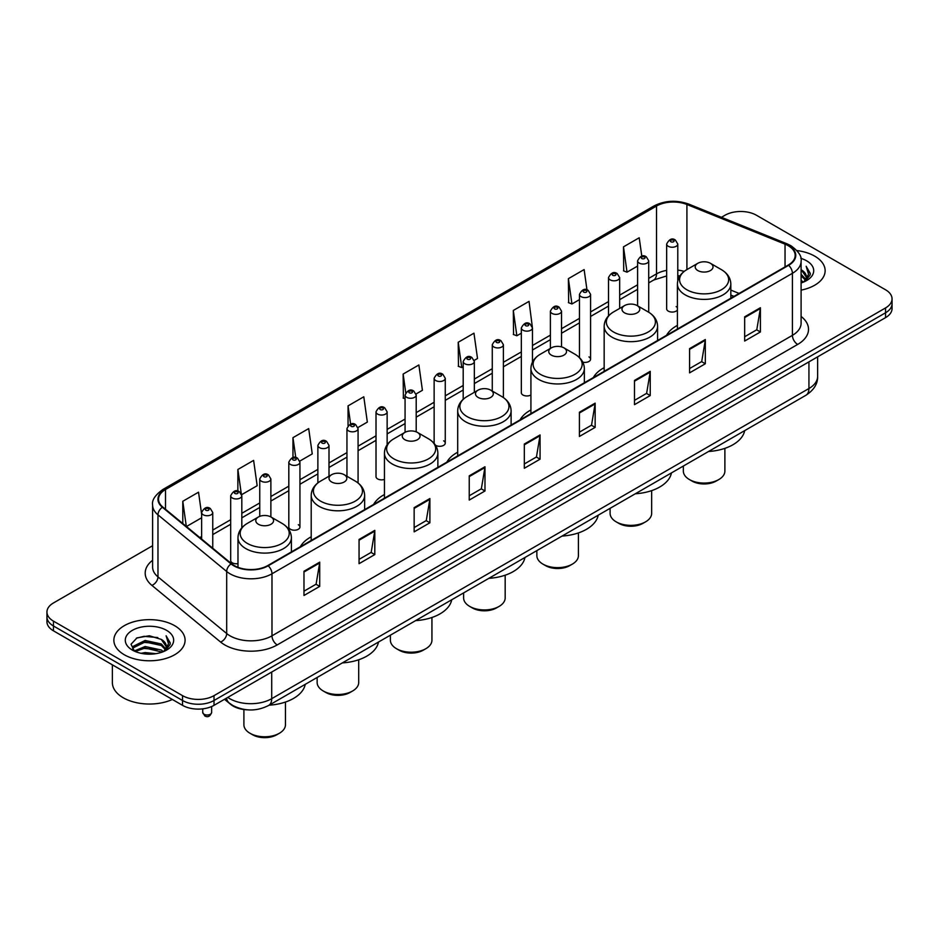 <?xml version="1.0" encoding="UTF-8"?>
<svg xmlns="http://www.w3.org/2000/svg" width="939" height="939" viewBox="0 0 939 939"><rect width="100%" height="100%" fill="white"/><g stroke="black" fill="none" stroke-linecap="round" stroke-linejoin="round"><path stroke-width="1.41" d="M311.208 536.803A39.321 22.7 0 0 0 300.363 546.733M384.45 494.524A39.321 22.7 0 0 0 373.605 504.454M457.692 452.234A39.321 22.7 0 0 0 446.847 462.176M530.922 409.956A39.321 22.7 0 0 0 520.077 419.886M604.164 367.677A39.321 22.7 0 0 0 593.319 377.607M677.406 325.387A39.321 22.7 0 0 0 666.561 335.317M532.46 362.161L532.46 327.934A5.564 3.216 180 0 1 529.021 330.904A5.564 3.216 180 0 1 522.964 330.211A5.564 3.216 180 0 1 521.333 327.934L521.333 392.748A5.564 3.216 0 0 0 522.964 395.026A5.564 3.216 0 0 0 530.922 394.967M435.45 445.168A5.564 3.216 0 0 0 435.766 445.368A5.564 3.216 0 0 0 441.835 446.06A5.564 3.216 0 0 0 445.262 443.091L445.262 378.276A5.564 3.216 180 0 1 441.835 381.246A5.564 3.216 180 0 1 435.766 380.541A5.564 3.216 180 0 1 434.135 378.276L434.135 443.091A5.564 3.216 0 0 0 434.17 443.443M387.138 444.781L387.138 411.834A5.564 3.216 180 0 1 383.699 414.803A5.564 3.216 180 0 1 377.642 414.111A5.564 3.216 180 0 1 376.011 411.834L376.011 476.66A5.564 3.216 0 0 0 377.642 478.925A5.564 3.216 0 0 0 384.45 479.406M299.94 526.99L299.94 462.176A5.564 3.216 180 0 1 296.513 465.145A5.564 3.216 180 0 1 290.444 464.453A5.564 3.216 180 0 1 288.813 462.176L288.813 526.99A5.564 3.216 0 0 0 290.444 529.267A5.564 3.216 0 0 0 296.513 529.96A5.564 3.216 0 0 0 299.94 526.99A5.564 3.216 0 0 0 298.309 524.725M241.816 527.859L241.816 495.733A5.564 3.216 180 0 1 238.377 498.703A5.564 3.216 180 0 1 232.32 498.01A5.564 3.216 180 0 1 230.689 495.733L230.689 560.56A5.564 3.216 0 0 0 232.32 562.825A5.564 3.216 0 0 0 237.978 563.611M677.782 280.761L677.782 244.034A5.564 3.216 180 0 1 674.343 247.004A5.564 3.216 180 0 1 668.286 246.3A5.564 3.216 180 0 1 666.655 244.034L666.655 308.849A5.564 3.216 0 0 0 668.286 311.126A5.564 3.216 0 0 0 677.406 310.011M733.852 296.466L730.824 295.245M582.802 362.137A5.564 3.216 0 0 0 590.584 359.191A5.564 3.216 0 0 0 588.953 356.926M445.262 443.091A5.564 3.216 0 0 0 443.631 440.825M677.406 307.687A5.564 3.216 0 0 0 676.15 306.584M247.344 709.825A22.254 12.853 180 0 1 230.665 704.379L224.491 699.285M152.611 545.723L53.464 602.955A22.254 12.853 0 0 0 46.95 612.052L46.95 621.735A22.254 12.853 0 0 0 53.464 630.832L182.53 705.342A22.254 12.853 0 0 0 214.01 705.342L885.536 317.64A22.254 12.853 0 0 0 892.05 308.555L892.05 303.708A22.254 12.853 0 0 1 885.536 312.793A22.254 12.853 0 0 0 892.05 303.708L892.05 298.86A22.254 12.853 0 0 0 885.536 289.775L756.47 215.254A22.254 12.853 0 0 0 724.99 215.254L721.445 217.308M46.95 612.052A22.254 12.853 0 0 0 53.464 621.137L182.53 695.646A22.254 12.853 0 0 0 214.01 695.646L214.01 700.494L885.536 312.793L214.01 700.494A22.254 12.853 0 0 1 182.53 700.494A22.254 12.853 0 0 0 214.01 700.494L214.01 705.342M53.464 621.137L53.464 625.984L182.53 700.494L53.464 625.984A22.254 12.853 0 0 1 46.95 616.9A22.254 12.853 0 0 0 53.464 625.984L53.464 630.832M814.712 256.147A35.612 20.564 0 0 0 796.918 250.572A35.612 20.564 0 0 1 814.712 256.147A35.612 20.564 0 0 1 825.135 270.69A35.612 20.564 0 0 0 814.712 256.147M174.654 625.679A35.612 20.564 0 0 0 135.85 621.219A35.612 20.564 0 0 0 113.865 640.222A35.612 20.564 0 0 0 124.288 654.753A35.612 20.564 0 0 0 163.104 659.213A35.612 20.564 0 0 0 185.089 640.222A35.612 20.564 0 0 0 174.654 625.679A35.612 20.564 0 0 0 135.85 621.219A35.612 20.564 0 0 0 113.865 640.222A35.612 20.564 0 0 0 124.288 654.753A35.612 20.564 0 0 0 163.104 659.213A35.612 20.564 0 0 0 185.089 640.222A35.612 20.564 0 0 0 174.654 625.679M788.208 245.701A23.745 13.709 180 0 1 795.169 255.396A23.745 13.709 180 0 1 788.208 265.08L267.779 565.548A23.745 13.709 180 0 1 231.546 563.717L162.834 507.072A23.745 13.709 180 0 1 158.538 499.208A23.745 13.709 180 0 1 165.499 489.512L656.514 206.028A23.745 13.709 180 0 1 686.914 204.491L785.039 244.163A23.745 13.709 180 0 1 788.208 245.701M788.631 245.455A24.332 14.05 0 0 0 785.38 243.882L687.254 204.209A24.332 14.05 0 0 0 656.091 205.794L165.076 489.278A24.332 14.05 0 0 0 162.353 507.271L231.053 563.916A24.332 14.05 0 0 0 268.202 565.794L788.631 265.326A24.332 14.05 0 0 0 788.631 245.455M303.978 571.252L303.978 595.479L319.718 586.394L319.718 562.156L303.978 571.252M303.978 591.183L316.103 584.187L319.659 562.966A5.939 3.427 -120 0 0 319.718 562.156M315.997 584.246L319.718 586.394M359.062 539.444L359.062 563.682L374.802 554.585L374.802 530.359L359.062 539.444M359.062 559.374L371.187 552.378L374.743 531.157A5.939 3.427 -120 0 0 374.802 530.359M371.081 552.437L374.802 554.585M414.146 507.635L414.146 531.873L429.886 522.788L429.886 498.55L414.146 507.635M414.146 527.577L426.271 520.57L429.827 499.36A5.939 3.427 -120 0 0 429.886 498.55M426.165 520.64L429.886 522.788M469.242 475.838L469.242 500.064L484.982 490.98L484.982 466.753L469.242 475.838M469.242 495.769L481.355 488.773L484.911 467.552A5.939 3.427 -120 0 0 484.982 466.753M481.249 488.832L484.982 490.98M744.662 316.819L744.662 341.045L760.402 331.96L760.402 307.734L744.662 316.819M744.662 336.749L756.787 329.753L760.344 308.532A5.939 3.427 -120 0 0 760.402 307.734M756.681 329.812L760.402 331.96M689.578 348.627L689.578 372.853L705.318 363.769L705.318 339.531L689.578 348.627M689.578 368.558L701.703 361.562L705.259 340.341A5.939 3.427 -120 0 0 705.318 339.531M701.597 361.621L705.318 363.769M634.494 380.424L634.494 404.662L650.234 395.565L650.234 371.339L634.494 380.424M634.494 400.354L646.619 393.359L650.175 372.149A5.939 3.427 -120 0 0 650.234 371.339M646.513 393.418L650.234 395.565M579.41 412.233L579.41 436.459L595.15 427.374L595.15 403.148L579.41 412.233M579.41 432.163L591.535 425.167L595.08 403.946A5.939 3.427 -120 0 0 595.15 403.148M591.429 425.226L595.15 427.374M524.326 444.03L524.326 468.268L540.066 459.183L540.066 434.945L524.326 444.03M524.326 463.96L536.451 456.964L539.995 435.755A5.939 3.427 -120 0 0 540.066 434.945M536.345 457.023L540.066 459.183M801.096 290.128A35.612 20.564 0 0 0 825.135 270.69A35.612 20.564 0 0 1 801.096 290.128M214.01 695.646L885.536 307.945A22.254 12.853 0 0 0 892.05 298.86M299.811 461.096L312.253 453.901L308.696 428.583L292.968 437.668L292.968 457.539M241.675 494.653L257.169 485.709L253.612 460.392L237.872 469.477L237.872 491.156M201.627 514.22L198.528 492.189L182.788 501.285L182.788 523.528M474.195 360.412L477.517 358.498L473.96 333.181L458.22 342.266L458.478 366.351M532.319 326.854L529.044 301.372L513.304 310.457L513.563 334.542M586.981 289.881L584.128 269.563L568.388 278.66L568.647 302.745M641.795 256.171L639.213 237.767L623.484 246.851L623.731 270.937M357.935 427.527L367.337 422.104L363.792 396.786L348.052 405.871L348.052 425.707M416.059 393.969L422.421 390.295L418.876 364.978L403.136 374.062L403.383 398.148M405.073 398.782L403.136 398.054M403.136 374.062L405.754 392.713M458.22 342.266L461.777 367.583L463.197 366.75M461.777 367.583L458.22 366.257M513.304 310.457L516.861 335.775L521.333 333.192M516.861 335.775L513.304 334.448M568.388 278.66L571.945 303.978L579.457 299.635M571.945 303.978L568.388 302.64M623.484 246.851L627.029 272.169L637.593 266.077M627.029 272.169L623.484 270.843M348.052 405.871L350.611 424.111M292.968 437.668L295.75 457.528M237.872 469.477L241.264 493.621M186.45 526.533L201.627 517.776M182.788 501.285L186.321 526.439M801.096 280.327L803.432 282.111M801.096 281.841L802.199 282.58M801.096 274.258L805.721 279.27M801.096 275.773L805.333 279.986M803.526 282.076A16.773 9.683 0 0 0 806.296 276.747A16.773 9.683 0 0 0 801.378 269.904L806.284 277.111M801.096 282.956A24.191 13.968 0 0 0 806.624 280.561A24.191 13.968 0 0 0 806.624 260.807A24.191 13.968 0 0 0 800.826 258.342M805.157 281.348L810.146 274.963L810.31 273.472L806.155 266.265L808.585 274.317L803.796 281.97M806.155 266.265L810.31 273.754M683.346 466.049L683.346 471.085A20.775 11.996 0 0 0 689.426 479.559L692.043 481.085A17.066 9.848 0 0 0 692.043 481.085A17.066 9.848 0 0 0 716.175 481.073L718.804 479.559A20.775 11.996 0 0 0 724.885 471.085L724.885 448.349M692.043 481.073L689.426 479.559A20.775 11.996 0 0 0 718.804 479.559M697.818 270.561A8.909 5.141 0 0 0 710.412 270.561A8.909 5.141 0 0 0 710.412 263.296L721.469 269.681A24.531 14.167 0 0 1 721.469 289.717A24.531 14.167 0 0 1 686.761 289.717A24.531 14.167 0 0 1 686.761 269.681C680.716 273.272 677.606 278.038 677.406 283.977A26.715 15.423 0 0 0 685.224 294.881A26.715 15.423 0 0 0 714.333 298.226A26.715 15.423 0 0 0 730.824 283.977C730.624 278.038 727.502 273.272 721.469 269.681L710.412 263.296A8.909 5.141 0 0 0 697.818 263.296A8.909 5.141 0 0 0 697.818 270.561M708.546 451.495A40.811 23.557 0 0 0 744.674 430.625M610.104 508.328L610.104 513.363A20.775 11.996 0 0 0 616.184 521.849L618.813 523.363A17.066 9.848 0 0 0 642.945 523.363L645.562 521.849A20.775 11.996 0 0 0 651.654 513.363L651.654 490.639M618.813 523.363L616.184 521.849A20.775 11.996 0 0 0 645.562 521.849M624.576 312.851A8.909 5.141 0 0 0 637.17 312.851A8.909 5.141 0 0 0 637.17 305.586L648.227 311.959A24.531 14.167 0 0 1 648.227 331.995A24.531 14.167 0 0 1 613.531 331.995A24.531 14.167 0 0 1 613.531 311.959C607.486 315.551 604.364 320.316 604.164 326.267A26.715 15.423 0 0 0 611.993 337.171A26.715 15.423 0 0 0 641.102 340.505A26.715 15.423 0 0 0 657.582 326.267C657.394 320.316 654.272 315.551 648.227 311.959L637.17 305.586A8.909 5.141 0 0 0 624.576 305.586A8.909 5.141 0 0 0 624.576 312.851M635.304 493.773A40.811 23.557 0 0 0 671.444 472.916M536.862 550.606L536.862 555.653A20.775 11.996 0 0 0 542.953 564.128L545.571 565.642A17.066 9.848 0 0 0 569.703 565.642L572.332 564.128A20.775 11.996 0 0 0 578.412 555.653L578.412 532.918M545.571 565.642L542.953 564.128A20.775 11.996 0 0 0 572.332 564.128M551.346 355.13A8.909 5.141 0 0 0 563.928 355.13A8.909 5.141 0 0 0 563.928 347.864L574.985 354.249A24.531 14.167 0 0 1 574.985 374.285A24.531 14.167 0 0 1 540.289 374.285A24.531 14.167 0 0 1 540.289 354.249C534.244 357.841 531.122 362.607 530.922 368.546A26.715 15.423 0 0 0 538.751 379.45A26.715 15.423 0 0 0 567.86 382.795A26.715 15.423 0 0 0 584.351 368.546C584.152 362.607 581.03 357.841 574.985 354.249L563.928 347.864A8.909 5.141 0 0 0 551.346 347.864A8.909 5.141 0 0 0 551.346 355.13M562.074 536.063A40.811 23.557 0 0 0 598.202 515.194M463.62 592.896L463.62 597.932A20.775 11.996 0 0 0 469.711 606.418L472.329 607.932A17.066 9.848 0 0 0 496.461 607.932L499.09 606.418A20.775 11.996 0 0 0 505.17 597.932L505.17 575.196M472.329 607.932L469.711 606.418A20.775 11.996 0 0 0 499.09 606.418M478.104 397.42A8.909 5.141 0 0 0 490.698 397.42A8.909 5.141 0 0 0 490.698 390.143L501.755 396.528A24.531 14.167 0 0 1 501.755 416.564A24.531 14.167 0 0 1 467.047 416.564A24.531 14.167 0 0 1 467.047 396.528C461.002 400.12 457.892 404.885 457.692 410.836A26.715 15.423 0 0 0 465.509 421.74A26.715 15.423 0 0 0 494.618 425.074A26.715 15.423 0 0 0 511.109 410.836C510.91 404.885 507.788 400.12 501.755 396.528L490.698 390.143A8.909 5.141 0 0 0 478.104 390.143A8.909 5.141 0 0 0 478.104 397.42M488.832 578.342A40.811 23.557 0 0 0 524.96 557.484M390.389 635.175L390.389 640.222A20.775 11.996 0 0 0 396.469 648.696L399.098 650.211A17.066 9.848 0 0 0 423.231 650.211L425.848 648.696A20.775 11.996 0 0 0 431.94 640.222L431.94 617.486M399.098 650.211L396.469 648.696A20.775 11.996 0 0 0 425.848 648.696M404.862 439.698A8.909 5.141 0 0 0 417.456 439.698A8.909 5.141 0 0 0 417.456 432.433L428.513 438.818A24.531 14.167 0 0 1 428.513 458.842A24.531 14.167 0 0 1 393.817 458.842A24.531 14.167 0 0 1 393.817 438.818C387.772 442.398 384.65 447.175 384.45 453.114A26.715 15.423 0 0 0 392.279 464.019A26.715 15.423 0 0 0 421.388 467.364A26.715 15.423 0 0 0 437.867 453.114C437.668 447.175 434.557 442.398 428.513 438.818L417.456 432.433A8.909 5.141 0 0 0 404.862 432.433A8.909 5.141 0 0 0 404.862 439.698M415.59 620.632A40.811 23.557 0 0 0 451.729 599.763M317.147 677.465L317.147 682.5A20.775 11.996 0 0 0 323.239 690.987L325.856 692.501A17.066 9.848 0 0 0 349.989 692.501L352.618 690.987A20.775 11.996 0 0 0 358.698 682.5L358.698 659.765M325.856 692.501L323.239 690.987A20.775 11.996 0 0 0 352.618 690.987M331.631 481.989A8.909 5.141 0 0 0 344.214 481.989A8.909 5.141 0 0 0 344.214 474.711L355.271 481.097A24.531 14.167 0 0 1 355.271 501.133A24.531 14.167 0 0 1 320.575 501.133A24.531 14.167 0 0 1 320.575 481.097C314.53 484.688 311.408 489.454 311.208 495.393A26.715 15.423 0 0 0 319.037 506.297A26.715 15.423 0 0 0 348.146 509.642A26.715 15.423 0 0 0 364.637 495.393C364.438 489.454 361.315 484.688 355.271 481.097L344.214 474.711A8.909 5.141 0 0 0 331.631 474.711A8.909 5.141 0 0 0 331.631 481.989M342.348 662.911A40.811 23.557 0 0 0 378.487 642.053M243.905 709.532L243.905 724.791A20.775 11.996 0 0 0 249.997 733.265L252.614 734.779A17.066 9.848 0 0 0 276.747 734.779L279.376 733.265A20.775 11.996 0 0 0 285.456 724.791L285.456 702.055M252.614 734.779L249.997 733.265A20.775 11.996 0 0 0 279.376 733.265M258.389 524.267A8.909 5.141 0 0 0 270.984 524.267A8.909 5.141 0 0 0 270.984 517.002L282.04 523.387A24.531 14.167 0 0 1 282.04 543.411A24.531 14.167 0 0 1 247.333 543.411A24.531 14.167 0 0 1 247.333 523.387C241.288 526.967 238.177 531.732 237.978 537.683A26.715 15.423 0 0 0 245.795 548.587A26.715 15.423 0 0 0 274.904 551.932A26.715 15.423 0 0 0 291.395 537.683C291.196 531.732 288.073 526.967 282.04 523.387L270.984 517.002A8.909 5.141 0 0 0 258.389 517.002A8.909 5.141 0 0 0 258.389 524.267M269.117 705.189A40.811 23.557 0 0 0 305.245 684.331M112.375 664.835L112.375 682.618A37.102 21.421 0 0 0 123.244 697.771A37.102 21.421 0 0 0 172.365 699.473M141.038 653.309L145.134 652.57L156.038 653.661M145.838 654.025L151.179 654.154M134.218 650.985L145.134 646.513L161.332 650.023L163.386 651.643M135.251 651.513L145.134 648.027L162.154 652.112M132.857 649.741L133.279 646.29L145.134 640.457L161.332 643.966L165.675 648.802M132.763 649.307L133.279 647.804L145.134 641.971L161.332 645.48L165.276 649.518M163.48 651.607A16.773 9.683 0 0 0 166.25 646.278A16.773 9.683 0 0 0 161.332 639.424L166.238 646.642M166.579 630.339A24.191 13.968 0 0 0 132.376 630.339A24.191 13.968 0 0 0 132.376 650.093A24.191 13.968 0 0 0 166.579 650.093A24.191 13.968 0 0 0 166.579 630.339M161.332 639.424L149.383 635.762L137 637.886L131.026 644.236L134.418 651.15M165.111 650.868L170.1 644.494L170.264 642.992L166.109 635.797L168.539 643.849L163.738 651.502M166.109 635.797L170.252 643.285M136.319 638.215L144.101 636.325L157.775 637.569M139.089 643.332L144.101 642.382L157.271 643.473M139.089 649.389L144.101 648.438L157.271 649.53M227.754 697.407A29.672 17.137 0 0 0 229.75 698.675A29.672 17.137 0 0 0 271.711 698.675L808.937 388.511A29.672 17.137 0 0 0 817.623 376.398C817.846 383.758 813.925 390.061 805.862 395.307L268.636 705.471A14.836 8.568 60 0 0 271.711 698.675L271.711 672.019M808.937 361.855L808.937 388.511A14.836 8.568 60 0 1 805.862 395.307M226.545 698.1A14.836 9.93 129.5 0 0 229.139 702.924L224.632 699.203M885.536 317.64L885.536 307.945M182.53 705.342L182.53 695.646M801.096 316.443A37.102 21.421 180 0 1 797.657 344.437L277.228 644.917A7.418 4.284 60 0 1 271.981 635.82L792.41 335.352A29.672 17.137 0 0 0 801.096 323.239L801.096 261.206A29.672 17.137 180 0 1 792.41 273.319A7.418 4.284 -120 0 0 788.631 265.326M277.228 644.917A37.102 21.421 180 0 1 224.761 644.917A37.102 21.421 180 0 1 220.606 642.053L151.895 585.396A37.102 21.421 180 0 1 152.611 560.266M230.008 635.82A29.672 17.137 0 0 0 271.981 635.82L271.981 573.788A29.672 17.137 180 0 1 226.686 571.499L157.975 514.854A29.672 17.137 180 0 1 152.611 505.029L152.611 567.062A29.672 17.137 0 0 0 157.975 576.886L226.686 633.532A29.672 17.137 0 0 0 230.008 635.82M801.096 261.206C802.094 256.57 798.678 251.406 790.873 245.689L786.976 243.8A7.418 3.474 112 0 0 785.38 243.882M786.976 243.8L688.85 204.139C676.561 199.784 664.894 200.418 653.849 206.028A7.418 4.284 60 0 1 656.091 205.794M165.076 489.278A7.418 4.284 -120 0 0 162.834 489.512C155.135 495.053 151.719 500.217 152.611 505.029M162.353 507.271A7.418 4.965 129.5 0 0 157.975 514.854L157.975 576.886A7.418 4.965 -50.5 0 1 151.895 585.396M688.85 204.139A7.418 3.474 112 0 0 687.254 204.209M231.053 563.916A7.418 4.965 129.5 0 0 226.686 571.499L226.686 633.532A7.418 4.965 -50.5 0 1 220.606 642.053M268.202 565.794A7.418 4.284 60 0 1 271.981 573.788L792.41 273.319L792.41 335.352A7.418 4.284 60 0 0 797.657 344.437M165.499 489.512L165.499 509.267M785.039 244.163L785.039 266.911M686.914 204.491L686.914 269.587M739.099 293.438L730.824 290.092M684.191 271.394A23.745 13.709 0 0 0 677.782 270.115M666.655 270.409A23.745 13.709 0 0 0 656.514 273.883L648.72 278.378M656.514 206.028L656.514 273.883A13.357 7.712 60 0 1 653.744 279.998L648.72 282.897M637.593 284.81L619.658 295.163M608.519 301.583L590.584 311.936M579.457 318.368L561.522 328.72M550.395 335.141L532.46 345.505M521.333 351.925L503.398 362.278M492.271 368.71L474.336 379.063M463.197 385.483L445.262 395.847M434.135 402.268L416.2 412.62M405.073 419.052L387.138 429.405M376.011 435.825L358.076 446.178M346.949 452.61L329.002 462.962M317.875 469.383L299.94 479.747M288.813 486.167L270.878 496.52M259.751 502.952L241.816 513.304M230.689 519.725L212.754 530.077M201.627 536.509L199.807 537.554M524.326 444.804L539.995 435.755M579.41 412.996L595.08 403.946M634.494 381.199L650.175 372.149M689.578 349.39L705.259 340.341M744.662 317.582L760.344 308.532M469.242 476.601L484.911 467.552M414.146 508.41L429.827 499.36M359.062 540.207L374.743 531.157M303.978 572.015L319.659 562.966M670.904 241.757A1.855 1.068 0 0 0 673.533 241.757A1.855 1.068 0 0 0 673.533 240.243A1.855 1.068 0 0 0 670.904 240.243A1.855 1.068 0 0 0 670.904 241.757M648.72 312.253L648.72 260.819A5.564 3.216 180 0 1 645.281 263.777A5.564 3.216 180 0 1 639.213 263.084A5.564 3.216 180 0 1 637.593 260.819L637.593 305.821M641.842 258.542A1.855 1.068 0 0 0 644.459 258.542A1.855 1.068 0 0 0 644.459 257.028A1.855 1.068 0 0 0 641.842 257.028A1.855 1.068 0 0 0 641.842 258.542M619.658 308.426L619.658 277.592A5.564 3.216 180 0 1 616.219 280.561A5.564 3.216 180 0 1 610.15 279.869A5.564 3.216 180 0 1 608.519 277.592L608.519 315.856M612.78 275.327A1.855 1.068 0 0 0 615.397 275.327A1.855 1.068 0 0 0 615.397 273.812A1.855 1.068 0 0 0 612.78 273.812A1.855 1.068 0 0 0 612.78 275.327M590.584 359.191L590.584 294.377A5.564 3.216 180 0 1 587.157 297.346A5.564 3.216 180 0 1 581.088 296.642A5.564 3.216 180 0 1 579.457 294.377L579.457 357.606M583.706 292.099A1.855 1.068 0 0 0 586.335 292.099A1.855 1.068 0 0 0 586.335 290.585A1.855 1.068 0 0 0 583.706 290.585A1.855 1.068 0 0 0 583.706 292.099M561.522 346.878L561.522 311.149A5.564 3.216 180 0 1 558.083 314.119A5.564 3.216 180 0 1 552.026 313.426A5.564 3.216 180 0 1 550.395 311.149L550.395 348.416M554.644 308.884A1.855 1.068 0 0 0 557.273 308.884A1.855 1.068 0 0 0 557.273 307.37A1.855 1.068 0 0 0 554.644 307.37A1.855 1.068 0 0 0 554.644 308.884M525.582 325.657A1.855 1.068 0 0 0 528.211 325.657A1.855 1.068 0 0 0 528.211 324.143A1.855 1.068 0 0 0 525.582 324.143A1.855 1.068 0 0 0 525.582 325.657M503.398 397.573L503.398 344.719A5.564 3.216 180 0 1 499.959 347.688A5.564 3.216 180 0 1 493.891 346.984A5.564 3.216 180 0 1 492.271 344.719L492.271 391.058M496.52 342.442A1.855 1.068 0 0 0 499.137 342.442A1.855 1.068 0 0 0 499.137 340.927A1.855 1.068 0 0 0 496.52 340.927A1.855 1.068 0 0 0 496.52 342.442M474.336 392.326L474.336 361.492A5.564 3.216 180 0 1 470.897 364.461A5.564 3.216 180 0 1 464.828 363.769A5.564 3.216 180 0 1 463.197 361.492L463.197 399.298M467.458 359.226A1.855 1.068 0 0 0 470.075 359.226A1.855 1.068 0 0 0 470.075 357.712A1.855 1.068 0 0 0 467.458 357.712A1.855 1.068 0 0 0 467.458 359.226M438.384 375.999A1.855 1.068 0 0 0 441.013 375.999A1.855 1.068 0 0 0 441.013 374.485A1.855 1.068 0 0 0 438.384 374.485A1.855 1.068 0 0 0 438.384 375.999M416.2 431.834L416.2 395.061A5.564 3.216 180 0 1 412.761 398.019A5.564 3.216 180 0 1 406.704 397.326A5.564 3.216 180 0 1 405.073 395.061L405.073 432.316M409.322 392.784A1.855 1.068 0 0 0 411.951 392.784A1.855 1.068 0 0 0 411.951 391.27A1.855 1.068 0 0 0 409.322 391.27A1.855 1.068 0 0 0 409.322 392.784M380.26 409.568A1.855 1.068 0 0 0 382.889 409.568A1.855 1.068 0 0 0 382.889 408.054A1.855 1.068 0 0 0 380.26 408.054A1.855 1.068 0 0 0 380.26 409.568M358.076 482.986L358.076 428.618A5.564 3.216 180 0 1 354.637 431.588A5.564 3.216 180 0 1 348.569 430.884A5.564 3.216 180 0 1 346.949 428.618L346.949 476.284M351.198 426.341A1.855 1.068 0 0 0 353.815 426.341A1.855 1.068 0 0 0 353.815 424.827A1.855 1.068 0 0 0 351.198 424.827A1.855 1.068 0 0 0 351.198 426.341M329.002 476.226L329.002 445.391A5.564 3.216 180 0 1 325.575 448.361A5.564 3.216 180 0 1 319.506 447.668A5.564 3.216 180 0 1 317.875 445.391L317.875 482.904M322.136 443.126A1.855 1.068 0 0 0 324.753 443.126A1.855 1.068 0 0 0 324.753 441.612A1.855 1.068 0 0 0 322.136 441.612A1.855 1.068 0 0 0 322.136 443.126M293.062 459.899A1.855 1.068 0 0 0 295.691 459.899A1.855 1.068 0 0 0 295.691 458.385A1.855 1.068 0 0 0 293.062 458.385A1.855 1.068 0 0 0 293.062 459.899M270.878 516.943L270.878 478.96A5.564 3.216 180 0 1 267.439 481.918A5.564 3.216 180 0 1 261.382 481.226A5.564 3.216 180 0 1 259.751 478.96L259.751 516.356M264 476.683A1.855 1.068 0 0 0 266.629 476.683A1.855 1.068 0 0 0 266.629 475.169A1.855 1.068 0 0 0 264 475.169A1.855 1.068 0 0 0 264 476.683M234.938 493.468A1.855 1.068 0 0 0 237.567 493.468A1.855 1.068 0 0 0 237.567 491.954A1.855 1.068 0 0 0 234.938 491.954A1.855 1.068 0 0 0 234.938 493.468M204.033 714.25A4.449 2.571 0 0 0 208.892 714.802A4.449 2.571 0 0 0 211.639 712.431C210.172 716.434 207.895 717.607 204.808 715.941L202.73 712.431A4.449 2.571 0 0 0 204.033 714.25M212.754 548.223L212.754 512.518A5.564 3.216 180 0 1 209.315 515.488A5.564 3.216 180 0 1 203.247 514.783A5.564 3.216 180 0 1 201.627 512.518L201.627 539.045M205.876 510.241A1.855 1.068 0 0 0 208.493 510.241A1.855 1.068 0 0 0 208.493 508.727A1.855 1.068 0 0 0 205.876 508.727A1.855 1.068 0 0 0 205.876 510.241M268.636 705.471C256.699 711.469 244.762 711.469 232.813 705.471L229.139 702.924M817.623 376.398L817.623 356.843M653.849 206.028L162.834 489.512M679.883 275.937L677.782 275.714M666.655 275.949L653.744 279.998M637.593 289.318L619.658 299.682M608.519 306.102L590.584 316.455M579.457 322.887L561.522 333.239M550.395 339.66L532.46 350.012M521.333 356.444L503.398 366.797M492.271 373.217L474.336 383.582M463.197 390.002L445.262 400.354M434.135 406.787L416.2 417.139M405.073 423.559L387.138 433.924M376.011 440.344L358.076 450.697M346.949 457.129L329.002 467.481M317.875 473.902L299.94 484.254M288.813 490.686L270.878 501.039M259.751 507.459L241.816 517.823M230.689 524.244L212.754 534.596M734.016 296.372L730.824 295.081M730.824 298.215L730.824 283.977M677.406 329.061L677.406 283.977M697.818 263.296L686.761 269.681M657.582 340.505L657.582 326.267M604.164 371.339L604.164 326.267M624.576 305.586L613.531 311.959M584.351 382.783L584.351 368.546M530.922 413.63L530.922 368.546M551.346 347.864L540.289 354.249M511.109 425.074L511.109 410.836M457.692 455.908L457.692 410.836M478.104 390.143L467.047 396.528M437.867 467.352L437.867 453.114M384.45 498.198L384.45 453.114M404.862 432.433L393.817 438.818M364.637 509.631L364.637 495.393M311.208 540.477L311.208 495.393M331.631 474.711L320.575 481.097M291.395 551.921L291.395 537.683M237.978 567.32L237.978 537.683M258.389 517.002L247.333 523.387M132.704 649.565L132.704 648.556M677.782 244.034L675.387 240.067C672.16 237.731 669.249 239.058 666.655 244.034M648.72 260.819L646.314 256.84C643.086 254.516 640.175 255.831 637.593 260.819M619.658 277.592L617.252 273.625C614.024 271.289 611.113 272.615 608.519 277.592M590.584 294.377L588.19 290.409C584.962 288.073 582.051 289.4 579.457 294.377M561.522 311.149L559.128 307.182C555.9 304.858 552.989 306.173 550.395 311.149M532.46 327.934L530.066 323.967C526.838 321.631 523.927 322.957 521.333 327.934M503.398 344.719L500.992 340.74C497.764 338.416 494.853 339.742 492.271 344.719M474.336 361.492L471.93 357.524C468.702 355.188 465.791 356.515 463.197 361.492M445.262 378.276L442.868 374.309C439.64 371.973 436.729 373.299 434.135 378.276M416.2 395.061L413.806 391.082C410.578 388.758 407.667 390.072 405.073 395.061M387.138 411.834L384.744 407.866C381.516 405.531 378.605 406.857 376.011 411.834M358.076 428.618L355.67 424.651C352.442 422.315 349.531 423.642 346.949 428.618M329.002 445.391L326.608 441.424C323.38 439.1 320.469 440.414 317.875 445.391M299.94 462.176L297.546 458.209C294.318 455.873 291.407 457.199 288.813 462.176M270.878 478.96L268.484 474.981C265.256 472.657 262.345 473.984 259.751 478.96M241.816 495.733L239.422 491.766C236.194 489.43 233.283 490.757 230.689 495.733M211.639 712.431L211.639 706.527M212.754 512.518L210.348 508.551C207.12 506.215 204.209 507.541 201.627 512.518M202.73 712.431L202.73 708.839"/></g></svg>
